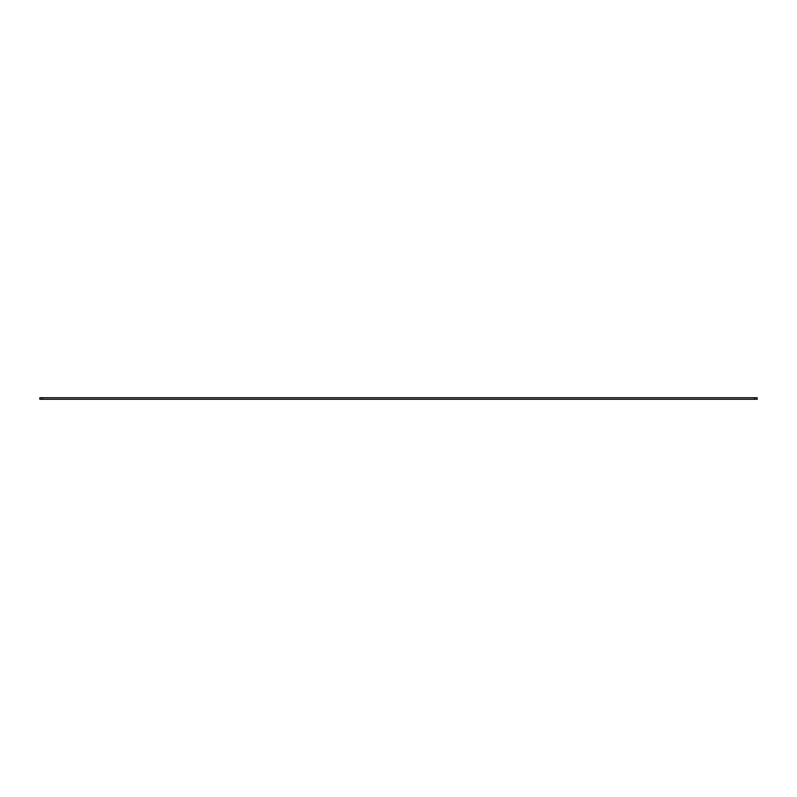 <?xml version="1.0" encoding="UTF-8"?>
<svg xmlns="http://www.w3.org/2000/svg" width="797" height="797" viewBox="0 0 797 797"><rect width="100%" height="100%" fill="white"/><g stroke="black" fill="none" stroke-linecap="round" stroke-linejoin="round"><path stroke-width="1.2" d="M39.85 399.267L39.85 397.733L42.41 397.733L42.41 399.267L39.85 399.267M754.59 399.267L754.59 397.733L757.15 397.733L757.15 399.267L42.41 399.267M754.59 397.733L42.41 397.733"/></g></svg>
